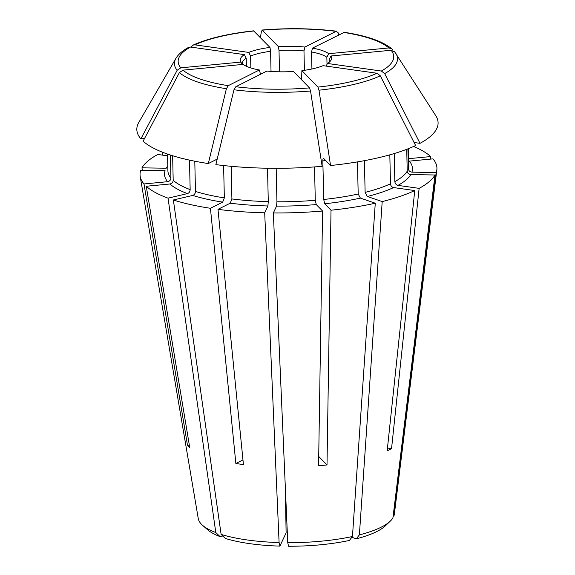 <?xml version="1.0" encoding="UTF-8"?>
<svg xmlns="http://www.w3.org/2000/svg" width="575" height="575" viewBox="0 0 575 575"><rect width="100%" height="100%" fill="white"/><g stroke="black" fill="none" stroke-linecap="round" stroke-linejoin="round"><path stroke-width="0.86" d="M162.632 155.142L162.208 152.267A148.487 41.429 178.7 0 1 162.387 152.181M167.792 165.988A124.028 34.601 178.7 0 0 166.204 168.223L141.953 167.835L142.363 170.301M141.953 167.835A148.487 41.429 178.7 0 1 157.838 154.467L167.562 155.832M189.491 160.116L190.16 189.592C190.016 191.64 189.118 192.977 187.464 193.595L168.044 198.152L215.812 532.579L220.088 536.633A92.92 25.925 178.7 0 1 207.683 529.798L202.565 525.306A98.16 27.384 178.7 0 1 198.26 518.564L140.199 176.468A148.487 41.429 178.7 0 1 140.803 170.279L165.061 170.667A124.028 34.601 178.7 0 0 167.634 181.693L144.002 183.95A148.487 41.429 178.7 0 1 140.199 176.468M220.088 536.633L222.805 535.993M215.812 532.579A98.16 27.384 178.7 0 1 202.565 525.306M168.044 198.152A148.487 41.429 178.7 0 1 146.251 186.257L189.757 447.659A109.696 30.604 -1.3 0 1 187.5 445.352L144.002 183.95M170.416 155.049L170.933 178.013C170.746 180.04 169.647 181.269 167.634 181.693M279.903 546.113A92.92 25.925 178.7 0 1 225.4 538.459L221.123 534.405A98.16 27.384 178.7 0 0 279.098 542.548L279.903 546.113L286.106 532.888L285.373 488.096M242.959 459.914L235.865 463.493L210.428 208.287A148.487 41.429 178.7 0 1 173.355 199.978L221.123 534.405M267.526 168.223L268.281 201.638L267.9 205.972L264.694 212.807L279.098 542.548M264.694 212.807A148.487 41.429 178.7 0 1 217.982 209.35L243.426 464.55A109.696 30.604 -1.3 0 1 235.865 463.493M349.377 540.442A92.92 25.925 178.7 0 1 288.557 546.25L287.752 542.685A98.16 27.384 178.7 0 0 352.453 536.504L349.377 540.442M314.525 166.923L315.28 200.28L316.264 204.563L322.575 211.025A148.487 41.429 178.7 0 1 273.348 212.944L287.752 542.685M357.463 161.891L358.189 194.019L360.396 198.102L375.274 203.212L352.453 536.504M375.274 203.212A148.487 41.429 178.7 0 1 331.013 210.22L327.01 464.952A109.696 30.604 -1.3 0 1 318.572 465.757L322.575 211.025M406.726 149.313L407.222 171.185C407.51 173.197 408.688 174.333 410.766 174.599L435.016 174.987L392.905 517.996A98.16 27.384 178.7 0 1 390.368 521.043L385.458 525.758A92.92 25.925 178.7 0 1 356.306 538.811L351.842 537.28M390.368 521.043A98.16 27.384 178.7 0 1 359.382 534.879L356.306 538.811M387.471 448.047L391.546 448.622A109.696 30.604 -1.3 0 1 387.176 450.822L414.755 190.555A148.487 41.429 178.7 0 1 382.202 201.581L359.382 534.879M435.016 174.987A148.487 41.429 178.7 0 1 419.132 188.356L391.546 448.622M407.919 148.853L408.365 168.748C408.652 170.753 409.831 171.889 411.908 172.155A124.028 34.601 178.7 0 0 409.335 161.129L432.968 158.873A148.487 41.429 178.7 0 1 436.849 169.733L394.364 514.107A98.16 27.384 178.7 0 1 394.048 515.552L393.084 516.487M436.849 169.733A148.487 41.429 178.7 0 1 436.159 172.543L394.048 515.552M413.576 146.481A148.487 41.429 178.7 0 1 430.711 156.565L430.416 159.117M269.977 47.43L270.573 51.319A43.671 12.183 178.7 0 0 250.585 56.012L248.759 52.411A45.691 12.751 178.7 0 1 269.977 47.43L253.589 30.842C228.146 33.637 207.992 38.388 193.114 45.094L191.662 46.482M394.213 153.561L394.845 181.599C395.104 183.633 396.139 184.891 397.95 185.38L419.132 188.356M364.406 160.662L365.125 192.388L367.324 196.478L382.202 201.581M389.821 154.833L390.475 183.799C390.734 185.833 391.769 187.098 393.58 187.579L414.755 190.555M301.588 79.788L301.889 70.653A45.691 12.751 178.7 0 0 323.114 65.672L376.977 73.241L380.298 75.799A516816.771 428061.984 63.3 0 1 415.617 145.54A150.672 42.032 178.7 0 1 330.553 165.514L323.668 158.47C323.136 158.154 322.863 158.966 322.841 160.907L323.718 199.475L324.695 203.758L331.013 210.22M276.18 168.295L276.942 201.782L276.553 206.109L273.348 212.944M231.164 166.304L231.905 198.95L230.23 203.183L217.982 209.35M194.788 161.216L195.471 191.417C195.327 193.466 194.429 194.796 192.776 195.421L173.355 199.978M223.61 165.55L224.343 197.886L222.669 202.12L210.428 208.287M172.629 155.746L173.19 180.32C173.003 182.347 171.903 183.576 169.891 184L146.251 186.257M285.825 508.07A45.691 12.751 178.7 0 1 286.242 508.034M242.406 64.465L240.875 62.086L180.766 67.828L177.157 70.272A512842.507 476576.847 135.7 0 0 140.861 138.87L144.526 138.518M240.875 62.086A45.691 12.751 178.7 0 1 244.382 54.618L190.519 47.049L188.55 47.402M279.493 71.803L279.012 50.514A43.671 12.183 178.7 0 1 303.974 50.916L304.419 70.315M327.017 64.343L326.852 57.234A43.671 12.183 178.7 0 0 311.535 51.973L311.923 68.986M329.655 61.82A43.671 12.183 178.7 0 0 329.669 61.41A43.671 12.183 178.7 0 0 329.108 59.541L329.166 62.251M285.761 505.288A43.671 12.183 178.7 0 1 286.12 505.26M217.206 159.074L208.308 163.559A516816.771 251142.477 98 0 1 226.399 88.715L228.246 85.661L259.39 69.978L260.518 74.283M242.542 64.45A43.671 12.183 178.7 0 1 242.348 63.387A43.671 12.183 178.7 0 1 246.215 58.219L246.395 66.254M250.585 56.012L250.858 67.943M270.573 51.319L271.033 71.408M248.759 52.411L194.889 44.85L193.114 45.102M162.826 152.353L162.208 152.267M189.34 445.179L187.5 445.352M293.458 71.465L309.522 87.903L310.543 91.001A512842.514 124138.971 84.5 0 1 322.115 166.319A150.672 42.032 178.7 0 1 215.862 164.623A516816.749 251142.462 98 0 1 233.96 89.779L235.807 86.724L266.951 71.041A45.691 12.751 178.7 0 0 293.458 71.465M408.76 158.657L430.711 156.565M326.852 57.234L328.735 53.691L388.844 47.955L391.855 48.897L392.552 49.702M411.908 172.155L436.159 172.543M279.012 50.514L278.415 46.625L262.027 30.029C288.082 27.931 312.987 28.326 336.742 31.23L336.059 31.359L337.999 32.502A521536.672 253436.066 -82 0 1 338.883 34.809M303.974 50.916L304.915 47.049L336.059 31.359A107.805 30.08 178.7 0 0 262.344 30.18L261.417 31.28A512842.522 124138.978 -95.5 0 0 260.41 37.641M394.543 51.642L435.793 115.712A150.672 42.032 178.7 0 1 419.994 143.34L414.086 142.507M208.308 163.559A150.672 42.032 178.7 0 1 143.118 141.177A512842.543 476576.883 135.7 0 1 179.414 72.579L183.022 70.136L243.132 64.393A45.691 12.751 178.7 0 0 259.39 69.978M140.861 138.87A150.672 42.032 178.7 0 1 138.798 122.446L175.885 58.413A111.586 31.129 178.7 0 0 177.157 70.272M278.415 46.625A45.691 12.751 178.7 0 1 304.915 47.049M311.535 51.973L312.477 48.113A45.691 12.751 178.7 0 1 328.735 53.691M312.477 48.113L344.339 32.301C367.015 35.83 382.857 41.364 391.863 48.897M329.108 59.541L330.992 55.998A45.691 12.751 178.7 0 1 331.013 60.159A45.691 12.751 178.7 0 1 327.484 63.473L381.347 71.041L384.675 73.593A516816.792 428061.999 63.3 0 1 419.994 143.34M326.068 66.089L327.484 63.473M330.992 55.998L391.101 50.262L394.802 52.009M301.889 70.653L317.953 87.098L318.981 90.196A512842.522 124138.978 84.5 0 1 330.553 165.514M318.715 456.464L327.01 464.952M246.215 58.219L244.382 54.618M170.933 178.013A120.534 33.63 178.7 0 1 167.9 170.789L167.519 154.078M408.53 148.609L408.911 165.32A120.534 33.63 178.7 0 1 408.365 168.748M407.222 171.185A120.534 33.63 178.7 0 1 394.845 181.599M390.475 183.799A120.534 33.63 178.7 0 1 365.125 192.388M325.73 160.583A120.534 33.63 178.7 0 1 322.841 160.907M358.189 194.019A120.534 33.63 178.7 0 1 323.718 199.475M315.28 200.28A120.534 33.63 178.7 0 1 276.942 201.782M268.281 201.638A120.534 33.63 178.7 0 1 231.905 198.95M224.343 197.886A120.534 33.63 178.7 0 1 195.471 191.417M190.16 189.592A120.534 33.63 178.7 0 1 173.19 180.32M180.766 67.828A107.805 30.08 178.7 0 1 190.519 47.049M343.62 32.423A107.805 30.08 178.7 0 1 388.844 47.955M395.844 53.425A111.586 31.129 178.7 0 1 384.675 73.593M391.101 50.262A107.805 30.08 178.7 0 1 381.347 71.041M380.298 75.799A111.586 31.129 178.7 0 1 318.981 90.196M376.977 73.241A107.805 30.08 178.7 0 1 317.953 87.098M310.543 91.001A111.586 31.129 178.7 0 1 233.96 89.779M309.522 87.903A107.805 30.08 178.7 0 1 235.807 86.724M226.399 88.715A111.586 31.129 178.7 0 1 179.414 72.579M228.246 85.661A107.805 30.08 178.7 0 1 183.022 70.136M194.889 44.85A107.805 30.08 178.7 0 1 253.913 30.985M222.669 202.12A124.028 34.601 178.7 0 1 192.776 195.421M316.264 204.563A124.028 34.601 178.7 0 1 276.553 206.109M393.58 187.579A124.028 34.601 178.7 0 1 367.324 196.478M410.766 174.599A124.028 34.601 178.7 0 1 397.95 185.38M360.396 198.102A124.028 34.601 178.7 0 1 324.695 203.758M267.9 205.972A124.028 34.601 178.7 0 1 230.23 203.183M187.464 193.595A124.028 34.601 178.7 0 1 169.891 184M188.542 47.394C182.534 50.665 178.315 54.337 175.885 58.413"/></g></svg>
